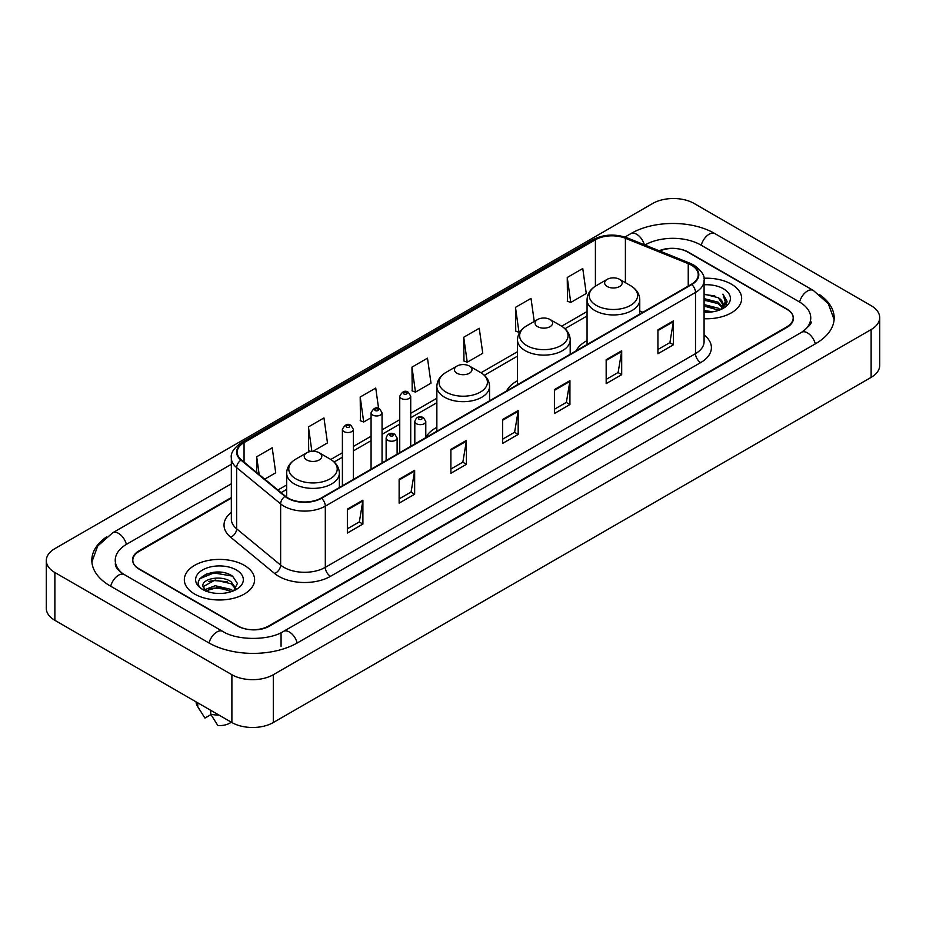 <?xml version="1.0" encoding="UTF-8"?>
<svg xmlns="http://www.w3.org/2000/svg" width="926" height="926" viewBox="0 0 926 926"><rect width="100%" height="100%" fill="white"/><g stroke="black" fill="none" stroke-linecap="round" stroke-linejoin="round"><path stroke-width="1.39" d="M436.852 427.326A38.799 22.398 0 0 0 425.786 437.535M517.495 380.76A38.799 22.398 0 0 0 506.58 390.98M587.061 340.594A38.799 22.398 0 0 0 576.146 350.827M231.338 498.13L139.247 551.306A21.958 12.675 0 0 0 132.812 560.265A21.958 12.675 0 0 0 139.247 569.235L237.588 626.011A21.958 12.675 0 0 0 268.644 626.011L786.753 326.878A21.958 12.675 0 0 0 793.188 317.919A21.958 12.675 0 0 0 786.753 308.948L688.412 252.173A21.958 12.675 0 0 0 659.706 250.992M803.455 331.138A39.529 22.826 0 0 0 810.759 317.919A39.529 22.826 0 0 0 799.173 301.783L700.832 245.008A39.529 22.826 0 0 0 644.936 245.008L644.913 245.02M231.338 483.789L126.827 544.129A39.529 22.826 0 0 0 115.241 560.265A39.529 22.826 0 0 0 122.545 573.483M231.894 674.718A29.285 16.899 0 0 0 273.297 674.718L871.123 329.575A29.285 16.899 0 0 0 879.7 317.618A29.285 16.899 0 0 0 871.123 305.661L694.106 203.465A29.285 16.899 0 0 0 652.703 203.465L54.877 548.62A29.285 16.899 0 0 0 46.3 560.566A29.285 16.899 0 0 0 54.877 572.523L231.894 674.718L231.894 722.535A29.285 16.899 0 0 0 273.297 722.535L871.123 377.38A29.285 16.899 0 0 0 879.7 365.434L879.7 317.618M46.3 560.566L46.3 608.382A29.285 16.899 0 0 0 54.877 620.339L231.894 722.535M106.374 537.022A62.956 36.345 0 0 0 91.824 560.265A62.956 36.345 0 0 0 110.263 585.973L208.605 642.748A62.956 36.345 0 0 0 297.628 642.748L815.737 343.615A62.956 36.345 0 0 0 834.176 317.919A62.956 36.345 0 0 0 819.626 294.676M222.402 572.442A29.285 16.899 0 0 0 205.259 574.479M731.378 284.155A35.13 20.291 0 0 0 703.91 278.263A35.13 20.291 0 0 1 731.378 284.155A35.13 20.291 0 0 1 741.668 298.496A35.13 20.291 0 0 0 731.378 284.155M244.314 565.346A35.13 20.291 0 0 0 206.023 560.948A35.13 20.291 0 0 0 184.332 579.688A35.13 20.291 0 0 0 194.622 594.041A35.13 20.291 0 0 0 232.912 598.439A35.13 20.291 0 0 0 254.604 579.688A35.13 20.291 0 0 0 244.314 565.346A35.13 20.291 0 0 0 206.023 560.948A35.13 20.291 0 0 0 184.332 579.688A35.13 20.291 0 0 0 194.622 594.041A35.13 20.291 0 0 0 232.912 598.439A35.13 20.291 0 0 0 254.604 579.688A35.13 20.291 0 0 0 244.314 565.346M691.363 265.172A23.428 13.52 180 0 1 698.227 274.733A23.428 13.52 180 0 1 691.363 284.294L321.183 498.026A23.428 13.52 180 0 1 285.428 496.22L241.431 459.944A23.428 13.52 180 0 1 237.195 452.177A23.428 13.52 180 0 1 244.059 442.616L595.406 239.776A23.428 13.52 180 0 1 625.397 238.26L688.238 263.655A23.428 13.52 180 0 1 691.363 265.172M691.78 264.929A24.007 13.867 0 0 0 688.574 263.378L625.733 237.982A24.007 13.867 0 0 0 594.99 239.533L243.642 442.385A24.007 13.867 0 0 0 240.957 460.129L284.953 496.405A24.007 13.867 0 0 0 321.588 498.257L691.78 284.537A24.007 13.867 0 0 0 691.78 264.929M347.366 509.138L347.366 533.04L362.899 524.081L362.899 500.179L347.366 509.138M347.366 528.804L359.334 521.894L362.83 500.966A5.857 3.38 -120 0 0 362.899 500.179M359.219 521.963L362.899 524.081M399.129 479.251L399.129 503.165L414.651 494.195L414.651 470.292L399.129 479.251M399.129 498.917L411.086 492.019L414.593 471.079A5.857 3.38 -120 0 0 414.651 470.292M410.982 492.076L414.651 494.195M450.893 449.376L450.893 473.279L466.415 464.32L466.415 440.406L450.893 449.376M450.893 469.042L462.85 462.132L466.357 441.204A5.857 3.38 -120 0 0 466.415 440.406M462.745 462.19L466.415 464.32M657.923 329.841L657.923 353.744L673.457 344.785L673.457 320.871L657.923 329.841M657.923 349.507L669.892 342.597L673.387 321.669A5.857 3.38 -120 0 0 673.457 320.871M669.776 342.666L673.457 344.785M606.171 359.728L606.171 383.63L621.693 374.66L621.693 350.757L606.171 359.728M606.171 379.394L618.128 372.483L621.635 351.556A5.857 3.38 -120 0 0 621.693 350.757M618.024 372.541L621.693 374.66M554.408 389.603L554.408 413.517L569.93 404.546L569.93 380.644L554.408 389.603M554.408 409.269L566.365 402.37L569.872 381.431A5.857 3.38 -120 0 0 569.93 380.644M566.261 402.428L569.93 404.546M502.644 419.49L502.644 443.392L518.178 434.433L518.178 410.531L502.644 419.49M502.644 439.155L514.613 432.245L518.109 411.318A5.857 3.38 -120 0 0 518.178 410.531M514.497 432.315L518.178 434.433M704.084 318.729A35.13 20.291 0 0 0 741.668 298.496A35.13 20.291 0 0 1 704.084 318.729M231.338 497.54L138.981 550.854A21.958 12.675 0 0 0 132.557 559.825A21.958 12.675 0 0 0 138.981 568.784L238.364 626.161A21.958 12.675 0 0 0 269.42 626.161L787.019 327.329A21.958 12.675 0 0 0 793.443 318.37A21.958 12.675 0 0 0 787.019 309.4L687.636 252.022A21.958 12.675 0 0 0 659.127 250.761M312.965 451.298L327.48 442.917L323.973 417.939L308.451 426.898L308.694 450.661M264.72 479.147L275.716 472.792L272.209 447.814L256.687 456.784L256.687 472.515M463.729 337.249L467.225 362.228L482.759 353.269L479.251 328.29L463.729 337.249L463.972 361.013M534.244 321.461L531.015 298.404L515.481 307.363L515.736 331.126M567.244 277.487L570.752 302.466L586.274 293.496L582.767 268.517L567.244 277.487L567.499 301.251M378.584 408.389L375.736 388.052L360.202 397.022L360.457 420.774M411.966 367.136L415.473 392.115L430.995 383.144L427.488 358.165L411.966 367.136L412.22 390.899M415.473 392.115L411.966 390.807M467.225 362.228L463.729 360.92M515.481 307.363L518.988 332.341L520.146 331.682M518.988 332.341L515.481 331.033M570.752 302.466L567.244 301.158M360.202 397.022L363.71 422.001L371.071 417.742M363.71 422.001L360.202 420.682M310.812 451.448L308.451 450.568M308.451 426.898L311.877 451.332M256.687 456.784L259.187 474.575M704.084 310.557L713.008 311.761M704.084 312.05L708.205 312.236M704.084 304.585L718.229 308.173L720.254 309.77M704.084 306.078L719.039 310.233M704.084 298.612L718.229 302.2L722.5 306.957M704.084 300.105L718.229 303.693L722.118 307.663M722.743 307.582L722.928 308.289M720.335 309.735A16.552 9.549 0 0 0 723.079 304.469A16.552 9.549 0 0 0 718.229 297.709L723.067 304.828M722.581 307.756L721.967 309.006M704.084 312.201A23.868 13.774 0 0 0 723.403 308.242A23.868 13.774 0 0 0 723.403 288.75A23.868 13.774 0 0 0 704.084 284.791M718.229 297.709L704.084 294.051M721.956 309.006L726.875 302.709L727.037 301.239L722.94 294.132L725.336 302.073L720.602 309.62M722.94 294.132L727.026 301.517M704.084 294.456L714.71 295.88M725.243 302.582L726.262 304.341M704.084 300.441L714.212 301.702M704.084 306.413L714.212 307.687M725.347 301.98L726.424 303.983M607.201 286.504A8.785 5.07 0 0 0 619.621 286.504A8.785 5.07 0 0 0 619.621 279.339L630.525 285.636A24.203 13.971 0 0 0 630.525 285.636A24.203 13.971 0 0 1 630.525 305.395A24.203 13.971 0 0 1 596.298 305.395A24.203 13.971 0 0 1 596.298 285.636C590.337 289.178 587.258 293.878 587.061 299.746A26.356 15.21 0 0 0 594.781 310.499A26.356 15.21 0 0 0 623.499 313.798A26.356 15.21 0 0 0 639.762 299.746C639.565 293.878 636.498 289.178 630.537 285.636L619.621 279.339A8.785 5.07 0 0 0 607.201 279.339A8.785 5.07 0 0 0 607.201 286.504M537.636 326.67A8.785 5.07 0 0 0 550.056 326.67A8.785 5.07 0 0 0 550.056 319.505L560.971 325.802A24.203 13.971 0 0 1 560.971 345.56A24.203 13.971 0 0 1 526.732 345.56A24.203 13.971 0 0 1 526.732 325.802C520.771 329.332 517.692 334.043 517.495 339.9A26.356 15.21 0 0 0 525.216 350.665A26.356 15.21 0 0 0 553.933 353.964A26.356 15.21 0 0 0 570.196 339.9C570.011 334.043 566.932 329.332 560.971 325.802L550.056 319.505A8.785 5.07 0 0 0 537.636 319.505A8.785 5.07 0 0 0 537.636 326.67M456.993 373.224A8.785 5.07 0 0 0 469.413 373.224A8.785 5.07 0 0 0 469.413 366.059L480.328 372.356A24.203 13.971 0 0 1 480.328 392.115A24.203 13.971 0 0 1 446.089 392.115A24.203 13.971 0 0 1 446.089 372.356C440.128 375.898 437.049 380.598 436.852 386.466A26.356 15.21 0 0 0 444.573 397.219A26.356 15.21 0 0 0 473.29 400.518A26.356 15.21 0 0 0 489.553 386.466C489.368 380.598 486.289 375.898 480.328 372.356L469.413 366.059A8.785 5.07 0 0 0 456.993 366.059A8.785 5.07 0 0 0 456.993 373.224M306.795 459.956A8.785 5.07 0 0 0 319.215 459.956A8.785 5.07 0 0 0 319.215 452.779L330.119 459.076A24.203 13.971 0 0 1 330.119 478.846A24.203 13.971 0 0 1 295.88 478.846A24.203 13.971 0 0 1 295.88 459.076C289.919 462.618 286.84 467.317 286.655 473.186A26.356 15.21 0 0 0 294.364 483.939A26.356 15.21 0 0 0 323.081 487.238A26.356 15.21 0 0 0 339.356 473.186C339.159 467.317 336.08 462.618 330.119 459.076L319.215 452.779A8.785 5.07 0 0 0 306.784 452.779A8.785 5.07 0 0 0 306.795 459.956M215.469 593.277L221.048 593.439M204.53 589.781L215.191 585.707L231.176 589.445L233.109 591.008M205.317 590.962L217.483 587.524L231.176 591.344M202.921 585.764L205.665 590.927M202.944 586.227C201.255 578.889 221.395 574.56 231.176 581.864L235.922 588.427M203.025 586.714L215.156 580.035L231.176 583.75L235.551 588.913M233.676 590.765L237.415 583.426L232.681 576.296C215.932 564.258 186.172 580.127 203.361 589.85L204.218 590.371M236.35 569.953A23.868 13.774 0 0 0 202.597 569.953A23.868 13.774 0 0 0 202.597 589.434A23.868 13.774 0 0 0 236.35 589.434A23.868 13.774 0 0 0 236.35 569.953M196.046 701.839A23.428 13.52 0 0 0 197.331 706.029A23.428 13.52 0 0 0 197.759 706.688L204.924 718.09L210.954 714.606M197.759 706.688L197.759 702.822M206.023 591.413L203.002 586.598M210.7 710.3L210.7 714.154L217.865 725.556A14.642 8.45 0 0 0 231.257 722.164M210.7 714.154A23.428 13.52 0 0 0 219.08 715.138M199.866 578.692L213.883 572.939L232.357 576.088M208.628 581.482L213.883 580.533L227.194 581.702M208.558 589.098L213.883 588.126L227.171 589.283M297.188 643.003A11.714 6.76 -120 0 0 283.495 631.405C269.084 640.723 237.137 640.723 222.738 631.405L124.397 574.629C123.227 574.201 117.521 570.312 115.727 566.191L115.241 563.853M209.044 643.003A11.714 6.76 -60 0 1 216.881 631.983A11.714 6.76 -60 0 1 222.738 631.405M110.703 586.227A11.714 6.76 -60 0 1 118.54 575.208A11.714 6.76 -60 0 1 124.397 574.629M91.882 561.92L97.716 545.993L112.683 532.797A11.714 6.76 60 0 1 126.387 544.395M624.946 237.044L630.803 233.665A11.714 6.76 60 0 1 644.369 244.8M630.803 233.665C653.64 220.075 692.127 220.075 714.976 233.665A11.714 6.76 120 0 0 701.271 245.251M714.976 233.665L813.317 290.44A11.714 6.76 120 0 0 799.613 302.038M815.297 343.87A11.714 6.76 -120 0 0 801.603 332.284L283.495 631.405M273.297 722.535L273.297 674.718M54.877 620.339L54.877 572.523M871.123 377.38L871.123 329.575M281.064 646.336L281.064 633.187M704.084 334.969A36.6 21.136 180 0 1 700.681 362.587L330.501 576.319A7.315 4.225 60 0 1 325.315 567.349L695.507 353.628A29.285 16.899 0 0 0 704.084 341.671L704.084 280.474A29.285 16.899 180 0 1 695.507 292.431A7.315 4.225 -120 0 0 691.78 284.537M330.501 576.319A36.6 21.136 180 0 1 278.738 576.319A36.6 21.136 180 0 1 274.64 573.495L230.643 537.219A36.6 21.136 180 0 1 231.338 512.414M283.912 567.349A29.285 16.899 0 0 0 325.315 567.349L325.315 506.152A29.285 16.899 180 0 1 280.636 503.894L236.639 467.618A29.285 16.899 180 0 1 231.338 457.919L231.338 519.116A29.285 16.899 0 0 0 236.639 528.815L280.636 565.091A29.285 16.899 0 0 0 283.912 567.349M704.084 280.474C705.056 275.902 701.688 270.797 693.991 265.172L690.136 263.297A7.315 3.426 112 0 0 688.574 263.378M690.136 263.297L627.307 237.901C615.177 233.607 603.671 234.232 592.779 239.765A7.315 4.225 60 0 1 594.99 239.533M243.642 442.385A7.315 4.225 -120 0 0 241.431 442.616C233.827 448.08 230.47 453.184 231.338 457.919M240.957 460.129A7.315 4.896 129.5 0 0 236.639 467.618L236.639 528.815A7.315 4.896 -50.5 0 1 230.643 537.219M627.307 237.901A7.315 3.426 112 0 0 625.733 237.982M284.953 496.405A7.315 4.896 129.5 0 0 280.636 503.894L280.636 565.091A7.315 4.896 -50.5 0 1 274.64 573.495M321.588 498.257A7.315 4.225 60 0 1 325.315 506.152L695.507 292.431L695.507 353.628A7.315 4.225 60 0 0 700.681 362.587M244.059 442.616L244.059 462.097M688.238 263.655L688.238 286.099M625.397 238.26L625.397 282.673M642.91 312.27L639.762 310.997M595.406 239.776L595.406 286.18M587.061 311.53L561.642 326.207M517.495 351.683L480.999 372.761M436.852 398.249L410.727 413.332M399.743 419.675L382.056 429.884M371.071 436.227L353.373 446.448M342.4 452.779L330.79 459.481M286.655 484.969L277.904 490.016M502.644 420.242L518.109 411.318M554.408 390.367L569.872 381.431M606.171 360.48L621.635 351.556M657.923 330.594L673.387 321.669M450.893 450.129L466.357 441.204M399.129 480.015L414.593 471.079M347.366 509.902L362.83 500.966M416.411 423.738A5.487 3.172 180 0 1 414.813 421.492C416.214 416.989 419.084 415.681 423.425 417.58L425.786 421.492A5.487 3.172 180 0 1 422.395 424.421A5.487 3.172 180 0 1 416.411 423.738M421.596 417.753A1.829 1.053 0 0 0 419.003 417.753A1.829 1.053 0 0 0 419.003 419.246A1.829 1.053 0 0 0 421.596 419.246A1.829 1.053 0 0 0 421.596 417.753M387.739 440.29A5.487 3.172 180 0 1 386.13 438.044C387.531 433.542 390.413 432.234 394.742 434.132L397.115 438.044A5.487 3.172 180 0 1 393.724 440.973A5.487 3.172 180 0 1 387.739 440.29M392.913 434.306A1.829 1.053 0 0 0 390.332 434.306A1.829 1.053 0 0 0 390.332 435.81A1.829 1.053 0 0 0 392.913 435.81A1.829 1.053 0 0 0 392.913 434.306M410.727 446.32L410.727 396.235A5.487 3.172 180 0 1 407.336 399.164A5.487 3.172 180 0 1 401.352 398.481A5.487 3.172 180 0 1 399.743 396.235L399.743 452.664M403.944 394.001A1.829 1.053 0 0 0 406.526 394.001A1.829 1.053 0 0 0 406.526 392.508A1.829 1.053 0 0 0 403.944 392.508A1.829 1.053 0 0 0 403.944 394.001M382.056 462.873L382.056 412.799A5.487 3.172 180 0 1 378.665 415.728A5.487 3.172 180 0 1 372.68 415.033A5.487 3.172 180 0 1 371.071 412.799L371.071 469.216M375.273 410.554A1.829 1.053 0 0 0 377.854 410.554A1.829 1.053 0 0 0 377.854 409.06A1.829 1.053 0 0 0 375.273 409.06A1.829 1.053 0 0 0 375.273 410.554M353.373 479.436L353.373 429.351A5.487 3.172 180 0 1 349.993 432.28A5.487 3.172 180 0 1 344.009 431.597A5.487 3.172 180 0 1 342.4 429.351L342.4 485.768M346.59 427.106A1.829 1.053 0 0 0 349.183 427.106A1.829 1.053 0 0 0 349.183 425.613A1.829 1.053 0 0 0 346.59 425.613A1.829 1.053 0 0 0 346.59 427.106M112.683 532.797L231.338 464.285M834.118 319.563L828.284 303.635L813.317 290.44M810.759 321.507C812.391 322.688 809.336 326.276 801.603 332.284M592.779 239.765L241.431 442.616M587.061 315.986L564.976 328.73M517.495 356.14L484.344 375.285M436.852 402.706L410.727 417.788M399.743 424.131L382.056 434.34M371.071 440.683L353.373 450.904M342.4 457.236L334.136 462.005M286.655 489.426L281.087 492.632M639.762 314.088L639.762 299.746M587.061 344.518L587.061 299.746M607.201 279.339L596.298 285.636M570.196 354.253L570.196 339.9M517.495 384.684L517.495 339.9M537.636 319.505L526.732 325.802M489.553 400.808L489.553 386.466M436.852 431.238L436.852 386.466M456.993 366.059L446.089 372.356M339.356 487.527L339.356 473.186M286.655 497.135L286.655 473.186M306.784 452.779L295.88 459.076M199.703 710.01L197.331 706.029M414.813 443.971L414.813 421.492M425.786 437.628L425.786 421.492M386.13 460.523L386.13 438.044M397.115 454.18L397.115 438.044M410.727 396.235L408.366 392.323C405.171 390.02 402.301 391.328 399.743 396.235M382.056 412.799L379.683 408.875C376.5 406.583 373.629 407.88 371.071 412.799M353.373 429.351L351.012 425.439C347.829 423.136 344.958 424.444 342.4 429.351"/></g></svg>
